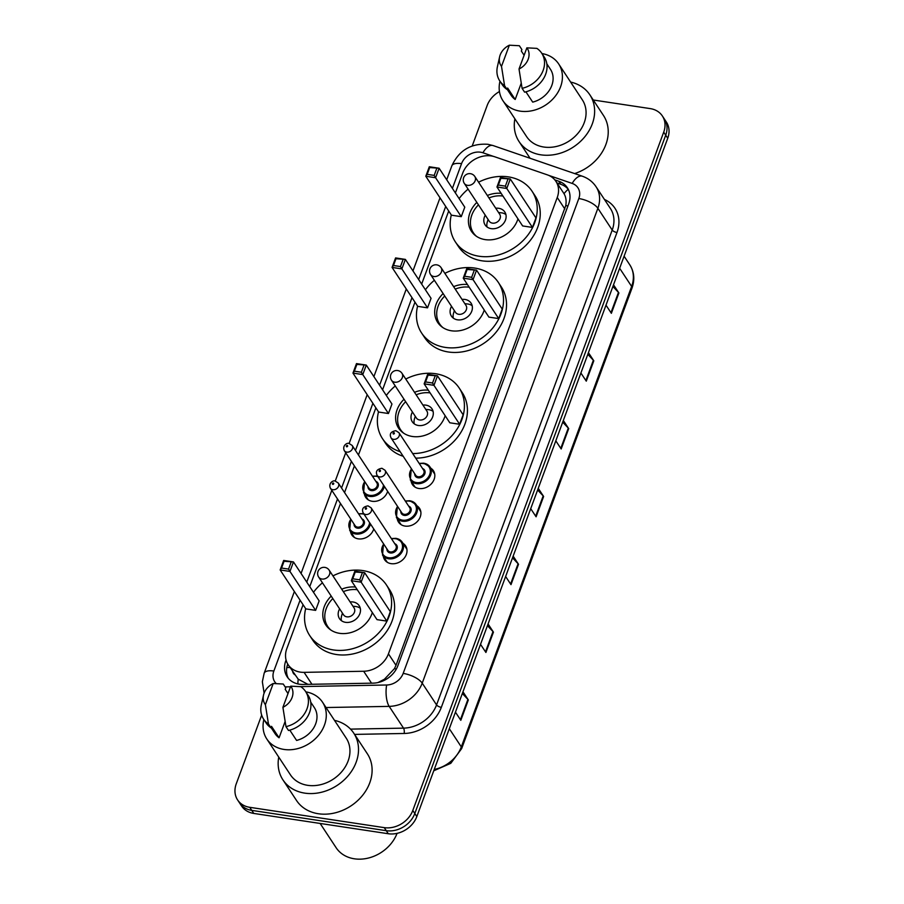 <?xml version="1.0" encoding="UTF-8"?>
<svg xmlns="http://www.w3.org/2000/svg" width="904" height="904" viewBox="0 0 904 904"><rect width="100%" height="100%" fill="white"/><g stroke="black" fill="none" stroke-linecap="round" stroke-linejoin="round"><path stroke-width="1.36" d="M430.801 468.193A12.566 10.215 146.6 0 1 433.423 470.724A12.566 10.215 146.6 0 1 431.942 483.12A12.566 10.215 146.6 0 1 418.914 488.499A12.566 10.215 146.6 0 1 412.427 484.567A12.566 10.215 146.6 0 1 411.128 481.165M416.902 505.765A12.566 10.215 146.6 0 1 419.512 508.308A12.566 10.215 146.6 0 1 418.043 520.704A12.566 10.215 146.6 0 1 405.003 526.072A12.566 10.215 146.6 0 1 398.528 522.139A12.566 10.215 146.6 0 1 397.229 518.738M403.003 543.349A12.566 10.215 146.6 0 1 405.613 545.88A12.566 10.215 146.6 0 1 404.144 558.276A12.566 10.215 146.6 0 1 391.104 563.655A12.566 10.215 146.6 0 1 384.629 559.723A12.566 10.215 146.6 0 1 383.33 556.322M373.747 528.942A12.566 10.215 146.6 0 1 358.266 538.852A12.566 10.215 146.6 0 1 351.792 534.919A12.566 10.215 146.6 0 1 350.492 531.518M387.647 491.358A12.566 10.215 146.6 0 1 372.166 501.279A12.566 10.215 146.6 0 1 365.691 497.347A12.566 10.215 146.6 0 1 364.391 493.946M303.066 604.708L286.828 648.597A23.572 19.165 -33.4 0 0 288.173 664.745A23.572 19.165 -33.4 0 0 304.083 672.361L363.668 671.254A23.572 19.165 -33.4 0 0 388.449 653.841L557.248 197.49A23.572 19.165 -33.4 0 0 555.915 181.342A23.572 19.165 -33.4 0 0 547.293 174.834L494.793 156.799A23.572 19.165 -33.4 0 0 491.256 155.94A23.572 19.165 -33.4 0 0 462.712 173.116L455.39 192.925M288.173 664.745L298.207 679.164L307.914 684.351M378.008 682.543L384.437 679.22L394.472 668.621L396.008 665.321L565.768 205.558C566.548 200.982 565.972 197.027 564.028 193.693L555.915 181.342M448.7 211.005L421.659 284.093M414.97 302.173L382.573 389.782M375.883 407.851L358.459 454.972M354.391 465.944L344.548 492.544M340.492 503.517L309.756 586.628M593.273 100.005L650.225 108.604A23.572 19.165 146.6 0 1 662.372 115.983A23.572 19.165 146.6 0 1 663.717 132.131L412.8 810.459A23.572 19.165 146.6 0 1 384.256 827.635L249.741 807.317A23.572 19.165 146.6 0 1 237.594 799.938A23.572 19.165 146.6 0 1 236.26 783.802L261.674 715.109M472.204 145.962L487.177 105.474A23.572 19.165 146.6 0 1 499.449 91.553M237.594 799.938L241.628 806.052A23.572 19.165 146.6 0 0 253.775 813.43L388.279 833.737A23.572 19.165 146.6 0 0 416.823 816.561L667.74 138.244A23.572 19.165 146.6 0 0 666.406 122.096L664.384 119.045A23.572 19.165 146.6 0 1 665.728 135.182L414.812 813.51A23.572 19.165 146.6 0 1 386.268 830.686L251.764 810.379A23.572 19.165 146.6 0 1 239.617 803.001A23.572 19.165 146.6 0 0 251.764 810.379L386.268 830.686A23.572 19.165 146.6 0 0 414.812 813.51L665.728 135.182A23.572 19.165 146.6 0 0 664.384 119.045L662.372 115.983M286.071 660.01L285.833 660.677A23.572 19.165 -33.4 0 0 287.167 676.813A23.572 19.165 -33.4 0 0 303.077 684.441L373.092 683.141A23.572 19.165 -33.4 0 0 397.873 665.717L568.706 203.886A23.572 19.165 -33.4 0 0 567.362 187.749A23.572 19.165 -33.4 0 0 558.751 181.229L554.807 179.873M288.263 678.282A23.572 19.165 146.6 0 1 287.732 664.033M556.988 182.981L560.762 184.28A23.572 19.165 146.6 0 1 568.288 189.332M488.058 623.975L493.437 632.122L485.911 652.473L480.532 644.326M462.972 691.809L468.34 699.956L460.814 720.307L455.446 712.16M563.339 420.484L568.706 428.632L561.181 448.983L555.813 440.836M588.425 352.65L593.804 360.798L586.278 381.149L580.899 373.002M613.522 284.816L618.89 292.964L611.364 313.315L605.996 305.168M513.156 556.141L518.523 564.288L510.997 584.639L505.63 576.492M538.242 488.318L543.62 496.465L536.095 516.805L530.716 508.658M537.631 489.991L543.18 495.912A6.283 2.452 20.3 0 1 543.62 496.465M512.534 557.824L518.094 563.746A6.283 2.452 20.3 0 1 518.523 564.288M612.901 286.489L618.46 292.421A6.283 2.452 20.3 0 1 618.89 292.964M587.815 354.323L593.363 360.255A6.283 2.452 20.3 0 1 593.804 360.798M562.717 422.157L568.277 428.089A6.283 2.452 20.3 0 1 568.706 428.632M462.351 693.481L467.91 699.413A6.283 2.452 20.3 0 1 468.34 699.956M487.448 625.658L492.996 631.58A6.283 2.452 20.3 0 1 493.437 632.122M570.616 82.061A42.42 34.488 146.6 0 1 589.871 94.852A42.42 34.488 146.6 0 1 584.888 136.685A42.42 34.488 146.6 0 1 540.908 154.833A42.42 34.488 146.6 0 1 519.043 141.544A42.42 34.488 146.6 0 1 514.873 118.808M541.948 53.562A33.38 27.143 146.6 0 1 558.672 63.935A33.38 27.143 146.6 0 1 554.751 96.864A33.38 27.143 146.6 0 1 520.128 111.135A33.38 27.143 146.6 0 1 502.918 100.683A33.38 27.143 146.6 0 1 499.968 81.236M558.672 63.935L582.323 99.824A33.38 27.143 146.6 0 1 578.413 132.752A33.38 27.143 146.6 0 1 543.79 147.024A33.38 27.143 146.6 0 1 526.58 136.572L502.918 100.683M525.913 91.835L532.705 102.129A23.572 19.165 146.6 0 0 550.468 69.337L546.83 63.822M526.851 47.844A15.707 12.769 146.6 0 1 519.02 69.02L526.851 47.844L536.874 48.375A25.142 20.442 146.6 0 1 541.711 53.2A25.142 20.442 146.6 0 1 522.094 88.343L524.602 92.163A25.142 20.442 146.6 0 0 544.231 57.02L541.711 53.2M519.02 69.02L522.094 88.343M509.347 45.2L501.505 66.376A15.707 12.769 146.6 0 1 499.618 56.85A15.707 12.769 146.6 0 1 509.347 45.2L519.359 45.731L521.879 49.55L521.325 51.031L524.117 55.257M521.212 83.224L515.19 99.485A23.572 19.165 146.6 0 1 511.122 95.282L507.178 89.304M515.19 99.485L507.641 88.038L507.099 89.519A25.142 20.442 146.6 0 1 502.251 84.694L499.742 80.874A25.142 20.442 146.6 0 1 497.426 66.614L499.618 56.85M589.871 94.852L603.465 115.463A42.42 34.488 146.6 0 1 574.661 173.579M507.099 89.519L504.579 85.699A25.142 20.442 146.6 0 1 499.742 80.874M504.579 85.699L501.505 66.376M478.578 182.201A45.957 37.369 146.6 0 1 508.387 176.879A45.957 37.369 146.6 0 1 532.072 191.264A45.957 37.369 146.6 0 1 526.682 236.588A45.957 37.369 146.6 0 1 479.03 256.239A45.957 37.369 146.6 0 1 455.345 241.854A45.957 37.369 146.6 0 1 451.311 214.971M459.13 198.597A45.957 37.369 146.6 0 1 468.091 189.117M532.072 191.264L535.089 195.84A45.957 37.369 146.6 0 1 529.699 241.165A45.957 37.369 146.6 0 1 482.047 260.827A45.957 37.369 146.6 0 1 458.362 246.43L455.345 241.854M517.969 218.858A26.713 21.719 146.6 0 1 485.177 239.617A26.713 21.719 146.6 0 1 471.413 231.254A26.713 21.719 146.6 0 1 476.837 202.394M461.266 216.677L464.78 207.174L439.107 168.234L435.592 177.726L461.266 216.677L451.458 215.186L425.784 176.246L429.298 166.754L439.107 168.234L429.694 167.556L427.185 174.336L434.191 175.399L436.7 168.619M487.335 195.479A26.713 21.719 146.6 0 1 501.155 193.354M532.445 227.424L535.959 217.92L510.285 178.981L506.771 188.484L532.445 227.424L522.636 225.943L496.963 187.004L500.477 177.5L510.285 178.981L500.872 178.303L498.364 185.094L505.37 186.145L507.878 179.365M434.191 175.399L435.592 177.726L425.784 176.246L427.185 174.336M505.37 186.145L506.771 188.484L496.963 187.004L498.364 185.094M500.477 177.5L500.872 178.303M429.298 166.754L429.694 167.556M476.566 236.396A25.922 21.074 146.6 0 1 473.323 232.735A25.922 21.074 146.6 0 1 478.465 204.858M488.962 197.931A25.922 21.074 146.6 0 1 502.918 196.032M485.256 215.163A11.786 9.582 -33.4 0 0 485.132 224.949A11.786 9.582 -33.4 0 0 491.2 228.644A11.786 9.582 -33.4 0 0 503.426 223.604A11.786 9.582 -33.4 0 0 504.805 211.977A11.786 9.582 -33.4 0 0 498.725 208.293A11.786 9.582 -33.4 0 0 495.754 208.236M464.294 183.365L489.211 221.164A6.283 5.108 -33.4 0 0 492.454 223.13A6.283 5.108 -33.4 0 0 498.974 220.44A6.283 5.108 -33.4 0 0 499.709 214.248L474.792 176.45A6.283 6.283 0 0 0 463.65 177.726A6.283 6.283 0 0 0 464.294 183.365A6.283 5.108 -33.4 0 0 467.537 185.331A6.283 5.108 -33.4 0 0 475.154 180.755A6.283 5.108 -33.4 0 0 474.792 176.45M505.901 214.542A11.786 9.582 -33.4 0 0 501.754 212.869A11.786 9.582 -33.4 0 0 501.347 212.824L498.567 212.508M488.07 219.423L487.267 222.101A11.786 9.582 -33.4 0 0 487.053 226.972M397.059 833.375A35.346 28.747 146.6 0 1 354.368 858.8A35.346 28.747 146.6 0 1 336.141 847.737L320.14 823.454M334.503 720.364A42.42 34.488 146.6 0 1 353.758 733.155A42.42 34.488 146.6 0 1 348.774 774.988A42.42 34.488 146.6 0 1 304.784 793.136A42.42 34.488 146.6 0 1 282.918 779.847A42.42 34.488 146.6 0 1 278.748 757.111M353.758 733.155L367.34 753.766A42.42 34.488 146.6 0 1 362.368 795.61A42.42 34.488 146.6 0 1 318.377 813.747A42.42 34.488 146.6 0 1 296.512 800.469L282.918 779.847M305.834 691.865A33.38 27.143 146.6 0 1 322.547 702.238A33.38 27.143 146.6 0 1 318.637 735.167A33.38 27.143 146.6 0 1 284.014 749.439A33.38 27.143 146.6 0 1 266.804 738.986A33.38 27.143 146.6 0 1 263.855 719.539M322.547 702.238L346.209 738.127A33.38 27.143 146.6 0 1 342.288 771.055A33.38 27.143 146.6 0 1 307.676 785.327A33.38 27.143 146.6 0 1 290.466 774.875L266.804 738.986M289.8 730.138L296.591 740.432A23.572 19.165 146.6 0 0 314.355 707.64L310.716 702.125M290.738 686.147A15.707 12.769 146.6 0 1 282.907 707.323L290.738 686.147L300.761 686.678A25.142 20.442 146.6 0 1 305.597 691.504A25.142 20.442 146.6 0 1 285.98 726.646L288.489 730.466A25.142 20.442 146.6 0 0 308.117 695.323L305.597 691.504M282.907 707.323L285.98 726.646M273.223 683.503L265.392 704.679A15.707 12.769 146.6 0 1 263.505 695.153A15.707 12.769 146.6 0 1 273.223 683.503L283.246 684.034L285.766 687.854L285.212 689.334L288.003 693.56M285.099 721.528L279.076 737.788A23.572 19.165 146.6 0 1 275.008 733.585L271.064 727.607M279.076 737.788L271.528 726.341L270.974 727.822A25.142 20.442 146.6 0 1 266.138 722.997L263.618 719.177A25.142 20.442 146.6 0 1 261.312 704.917L263.505 695.153M270.974 727.822L268.465 724.002A25.142 20.442 146.6 0 1 263.618 719.177M268.465 724.002L265.392 704.679M444.858 273.358A45.957 37.369 146.6 0 1 474.668 268.047A45.957 37.369 146.6 0 1 498.353 282.432A45.957 37.369 146.6 0 1 492.962 327.756A45.957 37.369 146.6 0 1 445.31 347.407A45.957 37.369 146.6 0 1 421.614 333.022A45.957 37.369 146.6 0 1 417.591 306.128M425.4 289.766A45.957 37.369 146.6 0 1 434.361 280.285M498.353 282.432L501.37 287.009A45.957 37.369 146.6 0 1 495.98 332.333A45.957 37.369 146.6 0 1 448.327 351.984A45.957 37.369 146.6 0 1 424.643 337.599L421.614 333.022M484.239 310.027A26.713 21.719 146.6 0 1 451.458 330.785A26.713 21.719 146.6 0 1 437.683 322.423A26.713 21.719 146.6 0 1 443.118 293.563M427.547 307.835L431.061 298.343L405.387 259.403L401.873 268.895L427.547 307.835L417.738 306.354L392.065 267.414L395.579 257.922L405.387 259.403L395.975 258.725L393.466 265.505L400.472 266.567L402.981 259.787M453.616 286.647A26.713 21.719 146.6 0 1 467.424 284.523M498.714 318.592L502.228 309.089L476.555 270.149L473.041 279.641L498.714 318.592L488.906 317.112L463.243 278.161L466.746 268.669L476.555 270.149L467.142 269.471L464.633 276.251L471.639 277.313L474.148 270.533M400.472 266.567L401.873 268.895L392.065 267.414L393.466 265.505M471.639 277.313L473.041 279.641L463.243 278.161L464.633 276.251M466.746 268.669L467.142 269.471M395.579 257.922L395.975 258.725M442.836 327.553A25.922 21.074 146.6 0 1 439.604 323.903A25.922 21.074 146.6 0 1 444.745 296.015M455.232 289.099A25.922 21.074 146.6 0 1 469.199 287.201M451.537 306.332A11.786 9.582 -33.4 0 0 451.401 316.117A11.786 9.582 -33.4 0 0 457.481 319.813A11.786 9.582 -33.4 0 0 469.696 314.773A11.786 9.582 -33.4 0 0 471.074 303.145A11.786 9.582 -33.4 0 0 465.006 299.461A11.786 9.582 -33.4 0 0 462.023 299.405M430.575 274.533L455.492 312.332A6.283 5.108 -33.4 0 0 458.735 314.298A6.283 5.108 -33.4 0 0 465.244 311.609A6.283 5.108 -33.4 0 0 465.989 305.416L441.073 267.618A6.283 6.283 0 0 0 429.931 268.895A6.283 6.283 0 0 0 430.575 274.533A6.283 5.108 -33.4 0 0 433.818 276.5A6.283 5.108 -33.4 0 0 441.423 271.923A6.283 5.108 -33.4 0 0 441.073 267.618M472.182 305.71A11.786 9.582 -33.4 0 0 468.023 304.038A11.786 9.582 -33.4 0 0 467.617 303.981L464.837 303.676M454.35 310.592L453.537 313.27A11.786 9.582 -33.4 0 0 453.322 318.14M400.167 451.695A45.957 37.369 146.6 0 1 382.528 438.7A45.957 37.369 146.6 0 1 378.493 411.817M386.313 395.455A45.957 37.369 146.6 0 1 395.274 385.963M405.76 379.047A45.957 37.369 146.6 0 1 435.57 373.725A45.957 37.369 146.6 0 1 459.255 388.11A45.957 37.369 146.6 0 1 455.966 430.688A45.957 37.369 146.6 0 1 412.699 453.571M403.195 456.271A45.957 37.369 146.6 0 1 385.545 443.288L382.528 438.7M445.152 415.704A26.713 21.719 146.6 0 1 412.36 436.474A26.713 21.719 146.6 0 1 398.596 428.112A26.713 21.719 146.6 0 1 404.031 399.24M388.449 413.523L391.963 404.02L366.289 365.08L362.775 374.584L388.449 413.523L378.64 412.043L352.967 373.103L356.481 363.6L366.289 365.08L356.877 364.402L354.368 371.194L361.374 372.245L363.883 365.465M414.518 392.325A26.713 21.719 146.6 0 1 428.338 390.2M459.627 424.27L463.142 414.778L437.468 375.838L433.954 385.33L459.627 424.27L449.819 422.789L424.145 383.85L427.66 374.346L437.468 375.838L428.055 375.16L425.547 381.94L432.553 383.002L435.061 376.211M459.255 388.11L462.272 392.698A45.957 37.369 146.6 0 1 458.983 435.265A45.957 37.369 146.6 0 1 415.716 458.147M361.374 372.245L362.775 374.584L352.967 373.103L354.368 371.194M432.553 383.002L433.954 385.33L424.145 383.85L425.547 381.94M427.66 374.346L428.055 375.16M356.481 363.6L356.877 364.402M403.749 433.242A25.922 21.074 146.6 0 1 400.506 429.581A25.922 21.074 146.6 0 1 405.647 401.704M416.145 394.788A25.922 21.074 146.6 0 1 430.101 392.89M412.439 412.009A11.786 9.582 -33.4 0 0 412.314 421.806A11.786 9.582 -33.4 0 0 418.382 425.49A11.786 9.582 -33.4 0 0 430.609 420.45A11.786 9.582 -33.4 0 0 431.988 408.834A11.786 9.582 -33.4 0 0 425.908 405.139A11.786 9.582 -33.4 0 0 422.936 405.094M391.477 380.211L416.394 418.01A6.283 5.108 -33.4 0 0 419.637 419.976A6.283 5.108 -33.4 0 0 426.157 417.286A6.283 5.108 -33.4 0 0 426.891 411.094L401.975 373.296A6.283 6.283 0 0 0 390.833 374.572A6.283 6.283 0 0 0 391.477 380.211A6.283 5.108 -33.4 0 0 394.72 382.189A6.283 5.108 -33.4 0 0 402.337 377.601A6.283 5.108 -33.4 0 0 401.975 373.296M433.084 411.388A11.786 9.582 -33.4 0 0 428.937 409.727A11.786 9.582 -33.4 0 0 428.53 409.67L425.75 409.354M415.252 416.281L414.45 418.959A11.786 9.582 -33.4 0 0 414.235 423.818M332.943 575.893A45.957 37.369 146.6 0 1 362.753 570.571A45.957 37.369 146.6 0 1 386.437 584.967A45.957 37.369 146.6 0 1 381.047 630.291A45.957 37.369 146.6 0 1 333.395 649.942A45.957 37.369 146.6 0 1 309.71 635.546A45.957 37.369 146.6 0 1 305.676 608.663M313.496 592.301A45.957 37.369 146.6 0 1 322.457 582.809M386.437 584.967L389.466 589.544A45.957 37.369 146.6 0 1 384.064 634.868A45.957 37.369 146.6 0 1 336.412 654.519A45.957 37.369 146.6 0 1 312.727 640.134L309.71 635.546M372.335 612.562A26.713 21.719 146.6 0 1 339.542 633.32A26.713 21.719 146.6 0 1 325.779 624.958A26.713 21.719 146.6 0 1 331.214 596.098M315.632 610.369L319.146 600.877L293.472 561.938L289.958 571.43L315.632 610.369L305.823 608.889L280.15 569.949L283.664 560.457L293.472 561.938L284.059 561.26L281.551 568.04L288.557 569.102L291.065 562.311M341.701 589.182A26.713 21.719 146.6 0 1 355.521 587.058M386.81 621.116L390.325 611.624L364.651 572.684L361.137 582.176L386.81 621.116L377.002 619.635L351.328 580.696L354.843 571.204L364.651 572.684L355.238 572.006L352.729 578.786L359.736 579.848L362.244 573.068M288.557 569.102L289.958 571.43L280.15 569.949L281.551 568.04M359.736 579.848L361.137 582.176L351.328 580.696L352.729 578.786M354.843 571.204L355.238 572.006M283.664 560.457L284.059 561.26M330.932 630.088A25.922 21.074 146.6 0 1 327.689 626.438A25.922 21.074 146.6 0 1 332.83 598.55M343.328 591.634A25.922 21.074 146.6 0 1 357.283 589.736M339.621 608.855A11.786 9.582 -33.4 0 0 339.497 618.652A11.786 9.582 -33.4 0 0 345.565 622.336A11.786 9.582 -33.4 0 0 357.792 617.296A11.786 9.582 -33.4 0 0 359.171 605.68A11.786 9.582 -33.4 0 0 353.091 601.996A11.786 9.582 -33.4 0 0 350.119 601.94M318.66 577.068L343.576 614.867A6.283 5.108 -33.4 0 0 346.82 616.833A6.283 5.108 -33.4 0 0 353.34 614.144A6.283 5.108 -33.4 0 0 354.074 607.94L329.158 570.153A6.283 6.283 0 0 0 318.016 571.43A6.283 6.283 0 0 0 318.66 577.068A6.283 5.108 -33.4 0 0 321.903 579.035A6.283 5.108 -33.4 0 0 329.519 574.458A6.283 5.108 -33.4 0 0 329.158 570.153M360.267 608.245A11.786 9.582 -33.4 0 0 356.119 606.573A11.786 9.582 -33.4 0 0 355.713 606.516L352.933 606.211M342.435 613.127L341.633 615.805A11.786 9.582 -33.4 0 0 341.418 620.675M297.857 683.921A23.572 8.43 -91.1 0 1 298.207 679.164M292.647 671.525A7.853 6.385 -33.4 0 0 294.727 674.689M567.927 205.999A23.572 9.198 -159.7 0 0 565.768 205.558M564.028 193.693A23.572 11.616 -71 0 1 568.254 189.298M396.359 668.994A23.572 9.198 -159.7 0 0 394.472 668.621M384.347 680.294A23.572 8.43 -91.1 0 1 384.437 679.22M290.048 667.593A23.572 9.198 -159.7 0 0 286.817 667.502M564.819 208.971L557.248 197.49M396.008 665.321L388.449 653.841M371.521 683.164L363.668 671.254M311.936 684.271L304.083 672.361M493.426 156.381L482.928 152.776A15.707 12.769 -33.4 0 0 480.578 152.211A15.707 12.769 -33.4 0 0 461.548 163.658L452.395 188.394M482.928 152.776A15.707 7.752 -71 0 1 493.064 145.555L487.957 144.301C471.029 143.16 458.995 150.335 451.842 165.839A15.707 6.136 20.3 0 1 461.548 163.658M285.122 686.893A15.707 12.769 -33.4 0 0 285.359 686.882L290.5 686.791M604.437 199.445A35.346 28.747 146.6 0 1 616.98 232.497L441.321 707.346A35.346 28.747 146.6 0 1 404.156 733.472L354.571 734.398M663.717 132.131L667.74 138.244M249.741 807.317L253.775 813.43M384.256 827.635L388.279 833.737M412.8 810.459L416.823 816.561M596.075 186.766A31.425 25.549 146.6 0 1 597.872 208.293L612.211 230.057A31.425 25.549 -33.4 0 0 610.426 208.53L596.075 186.766C592.696 181.749 588.109 178.235 582.323 176.212L493.064 145.555M300.117 686.611L386.652 685.006A15.707 12.769 -33.4 0 0 403.173 673.401L578.82 198.541A15.707 6.136 20.3 0 1 597.872 208.293L422.213 683.153A31.425 25.549 146.6 0 1 389.172 706.374L403.523 728.138A31.425 25.549 -33.4 0 0 436.564 704.905L612.211 230.057A3.932 1.537 -159.7 0 0 616.98 232.497M386.652 685.006A15.707 5.616 -91.1 0 0 389.172 706.374L326.05 707.538M350.526 729.121L403.523 728.138A3.932 1.401 88.9 0 1 404.156 733.472M403.173 673.401A15.707 6.136 20.3 0 1 422.213 683.153L436.564 704.905A3.932 1.537 -159.7 0 0 441.321 707.346M578.82 198.541A15.707 12.769 -33.4 0 0 572.187 183.433L548.615 175.342M445.706 206.462L418.676 279.551M411.987 297.631L379.578 385.24M372.889 403.32L355.464 450.429M351.407 461.402L341.565 488.013M337.508 498.985L306.761 582.086M300.071 600.166L273.855 671.039A15.707 12.769 -33.4 0 0 276.127 683.481M572.187 183.433A15.707 7.752 -71 0 1 582.323 176.212M294.376 591.521L264.16 673.231A15.707 6.136 20.3 0 1 273.855 671.039M560.762 184.28L558.751 181.229M286.771 662.101L285.833 660.677M619.647 268.262L631.636 286.455A7.853 3.062 20.3 0 1 631.998 288.116L461.673 748.568A7.853 3.062 -159.7 0 0 461.311 746.907L631.636 286.455A31.425 25.549 -33.4 0 0 629.851 264.928C634.235 271.946 634.958 279.675 631.998 288.116M434.248 769.462A31.425 25.549 -33.4 0 0 461.311 746.907L449.322 728.714M535.688 516.195L543.18 495.912M560.774 448.361L568.277 428.089M585.871 380.527L593.363 360.255M610.957 312.694L618.46 292.421M510.59 584.029L518.094 563.746M485.504 651.852L492.996 631.58M460.407 719.686L467.91 699.413M384.347 486.363A11.786 9.582 146.6 0 1 369.646 496.398A11.786 9.582 146.6 0 1 363.577 492.714L368.301 499.878M364.775 481.696A10.995 8.938 -33.4 0 0 369.646 495.335A10.995 8.938 -33.4 0 0 383.511 485.098M377.928 476.623A10.995 8.938 -33.4 0 0 376.674 476.351A10.995 8.938 -33.4 0 0 372.651 476.498M375.827 481.323A5.503 4.475 146.6 0 1 377.872 487.041A5.503 4.475 146.6 0 1 371.408 490.589A5.503 4.475 146.6 0 1 367.962 486.51M368.979 488.058A4.712 3.831 -33.4 0 0 371.408 489.527A4.712 3.831 -33.4 0 0 376.29 487.516A4.712 3.831 -33.4 0 0 376.844 482.872L352.176 445.457A4.712 3.831 146.6 0 1 351.622 450.102A4.712 3.831 146.6 0 1 346.74 452.113A4.712 3.831 146.6 0 1 344.311 450.644L368.979 488.058M346.74 446.813A0.791 0.644 -33.4 0 0 347.238 445.457A0.791 0.644 -33.4 0 0 346.74 446.813M370.448 523.936A11.786 9.582 146.6 0 1 355.747 533.981A11.786 9.582 146.6 0 1 349.678 530.286L354.402 537.462M350.876 519.269A10.995 8.938 -33.4 0 0 355.747 532.919A10.995 8.938 -33.4 0 0 369.612 522.67M364.029 514.207A10.995 8.938 -33.4 0 0 362.775 513.924A10.995 8.938 -33.4 0 0 358.752 514.082M361.928 518.907A5.503 4.475 146.6 0 1 363.973 524.614A5.503 4.475 146.6 0 1 357.509 528.173A5.503 4.475 146.6 0 1 354.063 524.094M355.08 525.631A4.712 3.831 -33.4 0 0 357.509 527.111A4.712 3.831 -33.4 0 0 362.391 525.1A4.712 3.831 -33.4 0 0 362.945 520.444L338.277 483.03A4.712 3.831 146.6 0 1 337.723 487.685A4.712 3.831 146.6 0 1 332.841 489.697A4.712 3.831 146.6 0 1 330.412 488.216L355.08 525.631M332.83 484.397A0.791 0.644 -33.4 0 0 333.339 483.041A0.791 0.644 -33.4 0 0 332.83 484.397M423.919 463.266A11.786 9.582 146.6 0 1 429.988 466.961A11.786 9.582 146.6 0 1 428.609 478.578A11.786 9.582 146.6 0 1 416.394 483.617A11.786 9.582 146.6 0 1 410.314 479.934L411.309 468.588M411.523 468.916A10.995 8.938 -33.4 0 0 416.394 482.555A10.995 8.938 -33.4 0 0 429.716 474.543A10.995 8.938 -33.4 0 0 423.422 463.571A10.995 8.938 -33.4 0 0 419.388 463.718M422.575 468.543A5.503 4.475 146.6 0 1 424.62 474.261A5.503 4.475 146.6 0 1 418.145 477.809A5.503 4.475 146.6 0 1 414.699 473.73M391.048 437.864L415.716 475.278A4.712 3.831 -33.4 0 0 418.145 476.747A4.712 3.831 -33.4 0 0 423.038 474.736A4.712 3.831 -33.4 0 0 423.592 470.091L398.924 432.677A4.712 3.831 146.6 0 1 398.37 437.321A4.712 3.831 146.6 0 1 393.477 439.333A4.712 3.831 146.6 0 1 391.048 437.864C389.24 433.943 390.833 431.558 395.828 430.699L398.924 432.677M393.974 432.677A0.791 0.644 -33.4 0 0 393.477 434.033A0.791 0.644 -33.4 0 0 393.974 432.677M410.02 500.85A11.786 9.582 146.6 0 1 416.089 504.534A11.786 9.582 146.6 0 1 414.71 516.161A11.786 9.582 146.6 0 1 402.495 521.201A11.786 9.582 146.6 0 1 396.415 517.506L397.41 506.172M397.624 506.489A10.995 8.938 -33.4 0 0 402.495 520.139A10.995 8.938 -33.4 0 0 415.806 512.127A10.995 8.938 -33.4 0 0 409.512 501.144A10.995 8.938 -33.4 0 0 405.489 501.302M408.676 506.127A5.503 4.475 146.6 0 1 410.71 511.833A5.503 4.475 146.6 0 1 404.246 515.393A5.503 4.475 146.6 0 1 400.8 511.314M377.149 475.436L401.817 512.851A4.712 3.831 -33.4 0 0 404.246 514.331A4.712 3.831 -33.4 0 0 409.128 512.319A4.712 3.831 -33.4 0 0 409.681 507.664L385.025 470.249A4.712 3.831 146.6 0 1 384.471 474.905A4.712 3.831 146.6 0 1 379.578 476.916A4.712 3.831 146.6 0 1 377.149 475.436C375.341 471.515 376.934 469.131 381.917 468.283L385.025 470.249M380.075 470.261A0.791 0.644 -33.4 0 0 379.578 471.617A0.791 0.644 -33.4 0 0 380.075 470.261M396.121 538.422A11.786 9.582 146.6 0 1 402.19 542.117A11.786 9.582 146.6 0 1 400.811 553.734A11.786 9.582 146.6 0 1 388.584 558.774A11.786 9.582 146.6 0 1 382.516 555.09L383.511 543.756M383.725 544.072A10.995 8.938 -33.4 0 0 388.584 557.723A10.995 8.938 -33.4 0 0 401.907 549.7A10.995 8.938 -33.4 0 0 395.613 538.727A10.995 8.938 -33.4 0 0 391.59 538.886M394.765 543.699A5.503 4.475 146.6 0 1 396.811 549.417A5.503 4.475 146.6 0 1 390.347 552.966A5.503 4.475 146.6 0 1 386.901 548.897M363.25 513.02L387.918 550.434A4.712 3.831 -33.4 0 0 390.347 551.915A4.712 3.831 -33.4 0 0 395.229 549.892A4.712 3.831 -33.4 0 0 395.782 545.248L371.115 507.833A4.712 3.831 146.6 0 1 370.561 512.478A4.712 3.831 146.6 0 1 365.679 514.5A4.712 3.831 146.6 0 1 363.25 513.02C361.442 509.099 363.035 506.715 368.018 505.867L371.115 507.833M366.176 507.833A0.791 0.644 -33.4 0 0 365.679 509.189A0.791 0.644 -33.4 0 0 366.176 507.833M264.16 673.231L262.352 681.729L264.115 693.142M451.842 165.839L446.7 179.749M440.011 197.829L412.97 270.917M406.291 288.997L373.883 376.595M367.193 394.675L349.136 443.491M345.712 452.757L335.237 481.075M331.802 490.341L301.066 573.452M461.673 748.568L450.802 763.315L433.762 770.773M629.851 264.928L624.099 256.205M519.043 141.544L530.06 158.256M473.323 232.735L474.939 235.187M439.604 323.903L441.22 326.355M400.506 429.581L402.122 432.044M327.689 626.438L329.305 628.89M377.544 476.035L372.437 476.182M352.176 445.457L349.08 443.48C347.385 442.384 341.949 445.525 344.311 450.644M364.572 481.369L363.577 492.714M363.645 513.619L358.538 513.766M338.277 483.03L335.181 481.064C333.486 479.967 328.05 483.098 330.412 488.216M350.673 518.952L349.678 530.286M419.185 463.402L423.784 463.176L429.988 466.961L434.722 474.125M410.314 479.934L415.049 487.098M405.286 500.986L409.885 500.748L416.089 504.534L420.823 511.709M396.415 517.506L401.139 524.682M391.375 538.558L395.986 538.332L402.19 542.117L406.913 549.282M382.516 555.09L387.24 562.254"/></g></svg>
